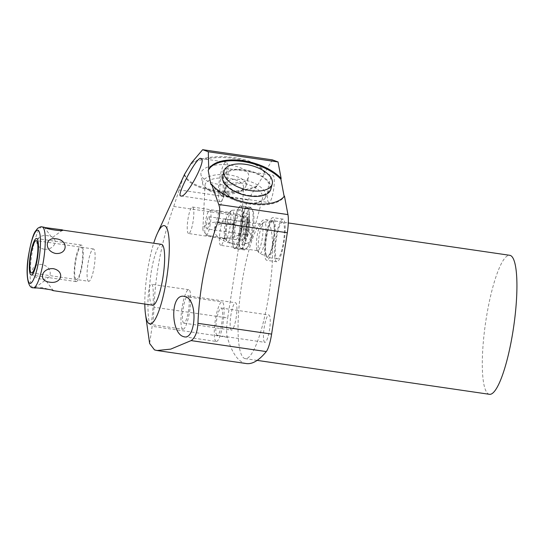 <?xml version="1.0" encoding="UTF-8"?>
<svg xmlns="http://www.w3.org/2000/svg" width="544" height="544" viewBox="0 0 544 544"><rect width="100%" height="100%" fill="white"/><g stroke="black" fill="none" stroke-linecap="round" stroke-linejoin="round"><path stroke-width="0.41" stroke-dasharray="2.72 2.04" d="M88.733 281.296A16.334 3.298 -81.7 0 1 88.597 281.262A16.334 3.298 98.3 0 1 87.876 264.316A16.334 3.298 98.3 0 1 93.452 248.975A16.334 3.298 98.3 0 1 93.588 249.016A16.334 3.298 -81.7 0 1 94.302 265.955A16.334 3.298 -81.7 0 1 88.733 281.296L31.532 272.938M161.507 244.351A30.743 6.208 -81.7 0 0 151.116 272.592A30.743 6.208 -81.7 0 0 152.626 305.191M41.242 279.079C29.043 277.705 29.614 263.425 41.827 264.432C53.4 266.9 52.836 281.18 41.242 279.079M52.224 290.292L42.432 287.592L35.333 288.062M144.82 304.055A49.681 10.037 98.3 0 1 153.707 243.216M216.124 341.414A19.972 4.032 98.3 0 1 215.254 320.695A19.972 4.032 98.3 0 1 222.068 301.94A19.972 4.032 98.3 0 1 222.231 301.981A19.972 4.032 98.3 0 1 223.108 322.701A19.972 4.032 98.3 0 1 216.294 341.462A19.972 4.032 98.3 0 1 216.124 341.414M217.07 335.349A13.824 2.795 98.3 0 1 216.458 321.008A13.824 2.795 98.3 0 1 221.177 308.02A13.824 2.795 98.3 0 1 221.292 308.054A13.824 2.795 98.3 0 1 221.898 322.395A13.824 2.795 98.3 0 1 217.185 335.376A13.824 2.795 98.3 0 1 217.07 335.349M264.738 342.305A13.824 2.795 98.3 0 1 264.132 327.971A13.824 2.795 98.3 0 1 268.845 314.983A13.824 2.795 98.3 0 1 268.96 315.01A13.824 2.795 98.3 0 1 269.572 329.351A13.824 2.795 98.3 0 1 264.853 342.339A13.824 2.795 98.3 0 1 264.738 342.305M184.6 174.298A40.582 17.156 -177.2 0 0 213.799 189.999A40.582 17.156 -177.2 0 0 256.666 185.844L256.625 186.735L264.724 173.359L264.765 172.468A40.582 17.156 -177.2 0 0 233.437 157.474A40.582 17.156 -177.2 0 0 191.508 162.826M256.666 185.844L248.118 199.968A19.972 4.032 98.3 0 0 243.372 216.621L227.678 317.968L154.006 307.204C155.421 273.258 161.99 239.673 173.726 206.455L183.641 176.242M246.262 363.548A279.589 56.474 98.3 0 1 227.304 337.266A19.972 4.032 98.3 0 1 227.678 317.968M284.451 196.044L284.152 196.438M272.388 159.875L264.765 172.468M231.411 330.072A13.824 2.795 98.3 0 1 230.806 315.738A13.824 2.795 98.3 0 1 235.518 302.75A13.824 2.795 98.3 0 1 235.634 302.777A13.824 2.795 98.3 0 1 236.246 317.118A13.824 2.795 98.3 0 1 231.526 330.106A13.824 2.795 98.3 0 1 231.411 330.072M268.763 202.531A13.824 2.795 98.3 0 1 268.158 188.19A13.824 2.795 98.3 0 1 272.877 175.209A13.824 2.795 98.3 0 1 272.993 175.236A13.824 2.795 98.3 0 1 273.598 189.577A13.824 2.795 98.3 0 1 268.879 202.565A13.824 2.795 98.3 0 1 268.763 202.531M245.208 358.632A70.244 14.192 -81.7 0 1 244.623 358.482A70.244 14.192 98.3 0 1 241.536 285.607A70.244 14.192 98.3 0 1 265.513 219.626A70.244 14.192 98.3 0 1 266.098 219.776A70.244 14.192 -81.7 0 1 269.178 292.652A70.244 14.192 -81.7 0 1 245.208 358.632L257.156 360.38M283.179 219.164A21.542 4.352 -81.7 0 0 282.996 219.123A21.542 4.352 -81.7 0 0 275.645 239.36A21.542 4.352 -81.7 0 0 276.59 261.712A21.542 4.352 -81.7 0 0 276.767 261.759A21.542 4.352 -81.7 0 0 284.124 241.522A21.542 4.352 -81.7 0 0 283.179 219.164M251.029 207.366A21.542 4.352 -81.7 0 0 250.852 207.318A21.542 4.352 -81.7 0 0 243.501 227.562A21.542 4.352 -81.7 0 0 244.446 249.914A21.542 4.352 -81.7 0 0 244.623 249.954A21.542 4.352 -81.7 0 0 251.974 229.718A21.542 4.352 -81.7 0 0 251.029 207.366M489.464 394.312A70.244 14.192 -81.7 0 1 488.879 394.162A70.244 14.192 98.3 0 1 485.792 321.28A70.244 14.192 98.3 0 1 509.769 255.299M183.743 323.116A13.824 2.795 98.3 0 1 183.138 308.774A13.824 2.795 98.3 0 1 187.85 295.786A13.824 2.795 98.3 0 1 187.966 295.82A13.824 2.795 98.3 0 1 188.571 310.162A13.824 2.795 98.3 0 1 183.858 323.143A13.824 2.795 98.3 0 1 183.743 323.116M182.804 329.181A19.972 4.032 98.3 0 1 181.927 308.462A19.972 4.032 98.3 0 1 188.741 289.707A19.972 4.032 98.3 0 1 188.904 289.748A19.972 4.032 98.3 0 1 189.781 310.468A19.972 4.032 98.3 0 1 182.968 329.229A19.972 4.032 98.3 0 1 182.804 329.181M150.464 324.462C152.531 324.646 155.101 283.227 151.511 284.288C146.499 283.927 147.356 325.054 150.464 324.462L182.968 329.229M188.741 289.707L151.511 284.288M154.006 307.204C153.605 316.05 152.986 322.408 152.13 326.291L149.634 343.502M190.801 164.111A40.582 17.156 2.8 0 1 232.812 158.29A40.582 17.156 2.8 0 1 264.724 173.359M256.625 186.735A40.582 17.156 2.8 0 1 213.132 190.788A40.582 17.156 2.8 0 1 184.43 174.638M230.636 165.206A23.956 10.125 2.8 0 1 248.588 176.97A23.956 10.125 2.8 0 1 219.014 184.409A23.956 10.125 2.8 0 1 200.967 174.651A23.956 10.125 2.8 0 1 230.636 165.206M210.82 184.328A40.582 20.128 15.1 0 0 248.894 203.912A40.582 20.128 15.1 0 0 284.233 196.867M222.646 176.365A24.936 12.369 -164.9 0 1 244.256 169.728A24.936 12.369 -164.9 0 1 270.81 189.339M202.626 183.614A21.855 9.241 -177.2 0 1 229.69 174.998A21.855 9.241 2.8 0 1 246.065 185.735A21.855 9.241 2.8 0 1 243.488 189.006A21.855 9.241 2.8 0 1 219.082 192.522A21.855 9.241 -177.2 0 1 204.87 187.122A21.855 9.241 -177.2 0 1 202.626 183.614L200.967 174.651M241.393 230.955A19.285 8.153 2.8 0 1 217.457 237.748A19.285 8.153 -177.2 0 1 202.878 229.085A19.285 8.153 -177.2 0 1 226.814 222.292A19.285 8.153 2.8 0 1 241.393 230.955L243.535 187.027A19.285 8.153 2.8 0 0 228.956 178.357A19.285 8.153 -177.2 0 0 205.013 185.15A19.285 8.153 -177.2 0 0 207.053 189.054A19.285 8.153 -177.2 0 0 219.599 193.814A19.285 8.153 2.8 0 0 241.128 190.713L243.488 189.006M243.535 187.027A19.285 8.153 2.8 0 1 241.128 190.713M220.157 201.64A19.972 4.032 98.3 0 1 219.28 180.921A19.972 4.032 98.3 0 1 226.093 162.16A19.972 4.032 98.3 0 1 226.263 162.207A19.972 4.032 98.3 0 1 227.14 182.927A19.972 4.032 98.3 0 1 220.32 201.681A19.972 4.032 98.3 0 1 220.157 201.64M221.095 195.568A13.824 2.795 98.3 0 1 220.49 181.227A13.824 2.795 98.3 0 1 225.209 168.246A13.824 2.795 98.3 0 1 225.325 168.273A13.824 2.795 98.3 0 1 225.93 182.614A13.824 2.795 98.3 0 1 221.211 195.602A13.824 2.795 98.3 0 1 221.095 195.568M273.163 217.702A21.542 4.352 -81.7 0 0 272.986 217.661A21.542 4.352 -81.7 0 0 265.635 237.898A21.542 4.352 -81.7 0 0 266.58 260.25A21.542 4.352 -81.7 0 0 266.757 260.297A21.542 4.352 -81.7 0 0 274.115 240.06A21.542 4.352 -81.7 0 0 273.163 217.702M272.714 220.619A18.591 3.754 -81.7 0 0 272.558 220.578A18.591 3.754 -81.7 0 0 266.213 238.048A18.591 3.754 -81.7 0 0 267.029 257.332A18.591 3.754 -81.7 0 0 267.186 257.373A18.591 3.754 -81.7 0 0 273.53 239.911A18.591 3.754 -81.7 0 0 272.714 220.619M282.724 222.081A18.591 3.754 -81.7 0 0 282.567 222.04A18.591 3.754 -81.7 0 0 276.223 239.51A18.591 3.754 -81.7 0 0 277.039 258.794A18.591 3.754 -81.7 0 0 277.195 258.835A18.591 3.754 -81.7 0 0 283.54 241.373A18.591 3.754 -81.7 0 0 282.724 222.081M241.019 205.904A21.542 4.352 -81.7 0 0 240.842 205.856A21.542 4.352 -81.7 0 0 233.485 226.1A21.542 4.352 -81.7 0 0 234.437 248.452A21.542 4.352 -81.7 0 0 234.614 248.492A21.542 4.352 -81.7 0 0 241.964 228.256A21.542 4.352 -81.7 0 0 241.019 205.904M241.822 228.677A21.148 4.27 98.3 0 1 234.668 248.105A21.148 4.27 98.3 0 1 233.634 225.672A21.148 4.27 98.3 0 1 240.781 206.251A21.148 4.27 98.3 0 1 241.822 228.677M248.302 229.629A21.148 4.27 98.3 0 1 241.155 249.05A21.148 4.27 98.3 0 1 240.115 226.624A21.148 4.27 -81.7 0 1 247.268 207.196A21.148 4.27 -81.7 0 1 248.302 229.629M240.686 248.146A20.536 4.148 98.3 0 0 248.186 229.582A20.536 4.148 -81.7 0 0 246.554 207.93A20.536 4.148 -81.7 0 0 240.237 226.664A20.536 4.148 98.3 0 0 240.686 248.146C243.345 249.825 245.507 249.682 247.18 247.71C248.792 247.146 250.716 241.305 252.946 230.187C254.878 216.281 253.484 211.711 252.654 210.208C251.62 207.842 249.587 207.08 246.554 207.93M247.092 229.18A14.885 3.006 -81.7 0 0 246.765 213.615A14.885 3.006 -81.7 0 0 241.332 227.066A14.885 3.006 98.3 0 0 242.508 242.76A14.885 3.006 98.3 0 0 247.092 229.18M249.261 229.303A10.329 2.088 98.3 0 1 245.766 238.789A10.329 2.088 98.3 0 1 245.262 227.834A10.329 2.088 -81.7 0 1 248.751 218.348A10.329 2.088 -81.7 0 1 249.261 229.303M248.452 229.004A6.147 1.244 -81.7 0 0 248.152 222.482A6.147 1.244 -81.7 0 0 246.072 228.133A6.147 1.244 98.3 0 0 246.371 234.654A6.147 1.244 98.3 0 0 248.452 229.004M206.999 228.902A6.147 1.244 98.3 0 0 209.08 223.258A6.147 1.244 -81.7 0 0 208.774 216.736A6.147 1.244 -81.7 0 0 206.7 222.38A6.147 1.244 98.3 0 0 206.999 228.902L246.371 234.654M206.067 235.28A12.594 2.543 98.3 0 0 210.324 223.713A12.594 2.543 -81.7 0 0 209.705 210.358A12.594 2.543 -81.7 0 0 205.448 221.925A12.594 2.543 98.3 0 0 206.067 235.28L235.906 239.639A12.594 2.543 98.3 0 1 235.287 226.284A12.594 2.543 -81.7 0 1 239.55 214.717A12.594 2.543 -81.7 0 1 240.162 228.072A12.594 2.543 98.3 0 1 235.906 239.639M240.421 209.787A17.612 3.556 98.3 0 1 241.135 228.426A17.612 3.556 98.3 0 1 235.035 244.562A17.612 3.556 98.3 0 1 235.028 244.562A17.612 3.556 98.3 0 1 234.206 226.664A17.612 3.556 98.3 0 1 240.115 209.746A17.612 3.556 98.3 0 1 240.421 209.787M188.598 233.526A13.382 2.7 98.3 0 1 188.489 233.492A13.382 2.7 -81.7 0 1 187.904 219.613A13.382 2.7 -81.7 0 1 192.467 207.046A13.382 2.7 -81.7 0 1 192.583 207.074A13.382 2.7 98.3 0 1 193.168 220.952A13.382 2.7 98.3 0 1 188.598 233.526L225.576 238.925A13.382 2.7 98.3 0 0 230.139 226.358A13.382 2.7 98.3 0 0 229.554 212.473A13.382 2.7 -81.7 0 0 229.446 212.446A13.382 2.7 -81.7 0 0 228.847 212.65L231.554 210.548A15.905 3.21 -81.7 0 1 232.111 210.297A15.905 3.21 -81.7 0 1 232.39 210.338A15.905 3.21 98.3 0 1 233.036 227.174A15.905 3.21 98.3 0 1 227.528 241.747A15.905 3.21 -81.7 0 0 227.528 241.747L235.028 244.562M231.554 210.548A15.905 3.21 -81.7 0 0 226.78 225.576A15.905 3.21 -81.7 0 0 227.052 241.346A15.905 3.21 -81.7 0 0 227.521 241.747M228.847 212.65A13.382 2.7 -81.7 0 0 224.835 225.291A13.382 2.7 -81.7 0 0 225.066 238.558A13.382 2.7 -81.7 0 0 225.461 238.898A13.382 2.7 98.3 0 0 225.576 238.925M62.594 230.112L52.034 237.83L44.261 227.229L45.302 227.616M44.173 249.247C32.212 246.643 35.884 233.498 47.947 235.77C59.677 236.973 55.998 250.118 44.173 249.247M249.104 195.459A23.956 11.88 15.1 0 0 269.314 190.427A23.956 11.88 15.1 0 0 244.351 170.245A23.956 11.88 15.1 0 0 223.394 178.058A23.956 11.88 15.1 0 0 249.104 195.459M251.573 239.006A19.285 9.561 15.1 0 0 231.044 223.842A19.285 9.561 -164.9 0 0 214.336 228.976A19.285 9.561 -164.9 0 0 234.865 244.14A19.285 9.561 15.1 0 0 251.573 239.006L262.534 198.308A19.285 9.561 15.1 0 1 257.774 202.688A19.285 9.561 15.1 0 1 245.827 203.442A19.285 9.561 -164.9 0 1 227.215 194.453L225.563 192.454A21.855 10.839 -164.9 0 0 246.663 202.64A21.855 10.839 15.1 0 0 260.209 201.783A21.855 10.839 15.1 0 0 265.098 198.05A21.855 10.839 15.1 0 0 242.332 179.642A21.855 10.839 -164.9 0 0 223.21 186.769L223.394 178.058M225.563 192.454A21.855 10.839 -164.9 0 1 223.21 186.769M227.215 194.453A19.285 9.561 -164.9 0 1 225.298 188.278A19.285 9.561 -164.9 0 1 242.005 183.151A19.285 9.561 15.1 0 1 262.534 198.308M272.564 221.592A17.612 3.556 98.3 0 1 273.278 240.23A17.612 3.556 98.3 0 1 267.179 256.367A17.612 3.556 98.3 0 1 267.179 256.36A17.612 3.556 98.3 0 1 266.356 238.462A17.612 3.556 98.3 0 1 272.258 221.544A17.612 3.556 98.3 0 1 272.564 221.592M220.748 245.324A13.382 2.7 98.3 0 1 220.633 245.296A13.382 2.7 -81.7 0 1 220.048 231.411A13.382 2.7 -81.7 0 1 224.611 218.844A13.382 2.7 -81.7 0 1 224.726 218.872A13.382 2.7 98.3 0 1 225.311 232.757A13.382 2.7 98.3 0 1 220.748 245.324L257.72 250.723A13.382 2.7 98.3 0 0 262.29 238.156A13.382 2.7 98.3 0 0 261.698 224.271A13.382 2.7 -81.7 0 0 261.589 224.244A13.382 2.7 -81.7 0 0 260.998 224.448L263.697 222.346A15.905 3.21 -81.7 0 1 264.262 222.102A15.905 3.21 -81.7 0 1 264.534 222.136A15.905 3.21 98.3 0 1 265.18 238.972A15.905 3.21 98.3 0 1 259.672 253.545A15.905 3.21 -81.7 0 0 259.672 253.545L267.179 256.36M263.697 222.346A15.905 3.21 -81.7 0 0 258.924 237.381A15.905 3.21 -81.7 0 0 259.196 253.144A15.905 3.21 -81.7 0 0 259.665 253.545M260.998 224.448A13.382 2.7 -81.7 0 0 256.979 237.096A13.382 2.7 -81.7 0 0 257.21 250.356A13.382 2.7 -81.7 0 0 257.611 250.696A13.382 2.7 98.3 0 0 257.72 250.723M75.881 281.54A18.448 3.726 -81.7 0 0 76.031 281.581A18.448 3.726 -81.7 0 0 82.328 264.255A18.448 3.726 -81.7 0 0 81.518 245.113A18.448 3.726 -81.7 0 0 81.362 245.072A18.448 3.726 -81.7 0 0 75.065 262.405A18.448 3.726 -81.7 0 0 75.881 281.54M76.201 279.453A16.334 3.298 98.3 0 1 75.534 262.167A16.334 3.298 98.3 0 1 81.192 247.2A16.334 3.298 98.3 0 1 81.858 264.486A16.334 3.298 98.3 0 1 76.201 279.453M33.259 287.762A30.743 6.208 -81.7 0 1 31.749 255.156A30.743 6.208 98.3 0 1 42.146 226.916M178.901 189.856L248.118 199.968M227.304 337.266L152.13 326.291M173.726 206.455L243.372 216.621M246.588 228.997A12.294 2.482 -81.7 0 0 246.092 215.982A12.294 2.482 -81.7 0 0 241.828 227.249A12.294 2.482 98.3 0 0 242.332 240.264A12.294 2.482 98.3 0 0 246.588 228.997M248.751 218.348L246.745 217.688C247.336 217.104 247.275 220.864 246.554 228.976C245.038 236.014 244.066 239.306 243.651 238.85L244.623 238.626A10.329 2.088 98.3 0 0 248.118 229.14A10.329 2.088 -81.7 0 0 247.608 218.178A10.329 2.088 -81.7 0 0 244.12 227.671A10.329 2.088 98.3 0 0 244.623 238.626L245.766 238.789M184.382 296.432L222.068 301.94M184.205 336.77L216.294 341.462M221.177 308.02L268.845 314.983M217.185 335.376L264.853 342.339M265.513 219.626L288.3 222.952M187.85 295.786L235.518 302.75M246.065 185.735L248.588 176.97M207.053 189.054L204.87 187.122M202.878 229.085L205.013 185.15M200.797 158.467L226.093 162.16M180.948 195.935L220.32 201.681M225.209 168.246L272.877 175.209M221.211 195.602L268.879 202.565M183.858 323.143L231.526 330.106M282.996 219.123L272.986 217.661M276.767 261.759L266.757 260.297M282.567 222.04L272.558 220.578M277.195 258.835L267.186 257.373M250.852 207.318L240.842 205.856M244.623 249.954L234.614 248.492M234.668 248.105L241.155 249.05M240.781 206.251L247.268 207.196M246.765 213.615C248.438 214.438 249.546 214.492 250.097 213.785C248.635 215.988 247.302 220.619 246.092 227.671C245.079 238.755 244.963 244.045 245.752 243.549C245.426 242.712 244.344 242.447 242.508 242.76M208.774 216.736L248.152 222.482M209.705 210.358L239.55 214.717M232.111 210.297L240.115 209.746M225.066 238.558L227.052 241.346M192.467 207.046L229.446 212.446M34.932 287.796L45.492 280.085L53.264 290.68M93.452 248.975L36.251 240.625M265.098 198.05L269.314 190.427M257.774 202.688L260.209 201.783M214.336 228.976L225.298 188.278M264.262 222.102L272.258 221.544M257.21 250.356L259.196 253.144M224.611 218.844L261.589 224.244M76.031 281.581L31.226 275.033M81.362 245.072L36.557 238.53"/><path stroke-width="0.82" d="M31.396 272.904A16.334 3.298 -81.7 0 0 31.532 272.938A16.334 3.298 -81.7 0 0 37.101 257.604A16.334 3.298 -81.7 0 0 36.387 240.659A16.334 3.298 -81.7 0 0 36.251 240.625A16.334 3.298 -81.7 0 0 30.675 255.966A16.334 3.298 -81.7 0 0 31.396 272.904M35.006 287.987C36.72 287.456 56.012 290.299 53.122 290.632L152.626 305.191A30.743 6.208 -81.7 0 0 163.016 276.957A30.743 6.208 -81.7 0 0 161.507 244.351L62.594 230.112M53.122 290.632L52.224 290.292M35.333 288.062L33.259 287.762A30.743 6.208 -81.7 0 0 43.656 259.522A30.743 6.208 98.3 0 0 42.146 226.916C41.256 226.508 39.739 227.011 37.604 228.426L35.394 231.248C33.238 234.104 30.988 241.971 28.621 254.83C25.255 273.884 27.785 288.565 33.259 287.762M53.346 268.661C41.521 267.798 37.849 280.935 49.579 282.146C61.635 284.41 65.307 271.266 53.346 268.661M153.707 243.216A49.681 10.037 98.3 0 1 157.352 233.444A49.681 10.037 98.3 0 1 164.662 225.719A49.681 10.037 98.3 0 1 166.682 278.304A49.681 10.037 98.3 0 1 149.471 323.83A49.681 10.037 98.3 0 1 145.52 314.459A49.681 10.037 98.3 0 1 144.82 304.055M280.922 179.302A40.582 20.128 15.1 0 0 240.856 161.248A40.582 20.128 15.1 0 0 208.216 170.503L208.719 169.15A40.582 20.128 -164.9 0 1 241.652 160.494A40.582 20.128 -164.9 0 1 281.146 178.48L280.922 179.302L284.152 196.438M157.352 233.444L184.586 174.257L191.508 162.826L202.66 149.688L208.304 151.762L208.719 169.15M200.967 158.508C207.556 158.508 185.64 199.594 180.771 195.888C175.61 196.472 197.431 155.101 200.967 158.508L200.797 158.467M197.934 323.333L271.612 334.091L287.3 232.75L217.661 222.578C205.904 255.898 199.328 289.483 197.934 323.333C197.39 332.119 195.119 337.878 191.121 340.598L170.748 349.119L157.06 350.52L154.482 349.887L149.634 343.502M217.661 222.578C220.096 214.982 220.456 208.95 218.736 204.476L211.541 184.151L210.82 184.328L208.216 170.503M184.838 296.521C198.75 299.37 195.527 340.904 183.784 336.695C170.367 333.574 170.088 291.992 184.838 296.521L184.382 296.432M184.205 336.77L183.784 336.695M271.612 334.091A19.972 4.032 98.3 0 1 266.295 351.58A279.589 56.474 98.3 0 1 246.262 363.548L157.06 350.52M211.541 184.151A40.582 20.128 -164.9 0 0 249.696 203.184A40.582 20.128 -164.9 0 0 284.451 196.044L287.946 214.588A19.972 4.032 98.3 0 1 287.3 232.75M202.66 149.688L272.388 159.875L278.032 161.942L281.146 178.48M288.3 222.952L509.769 255.299A70.244 14.192 98.3 0 1 510.354 255.449A70.244 14.192 -81.7 0 1 513.434 328.324A70.244 14.192 -81.7 0 1 489.464 394.312L257.156 360.38M208.304 151.762L278.032 161.942M272.252 183.974L270.81 189.339A24.936 12.369 -164.9 0 1 249.2 195.976A24.936 12.369 -164.9 0 1 222.646 176.365L224.094 171.006A24.936 12.369 15.1 0 0 250.648 190.618A24.936 12.369 15.1 0 0 272.252 183.974A24.936 12.369 15.1 0 0 245.698 164.363A24.936 12.369 15.1 0 0 224.094 171.006M62.519 229.922C64.94 231.968 45.553 229.092 44.404 227.276L42.146 226.916M45.302 227.616L62.145 229.84M56.284 238.83C44.69 236.728 44.118 251.008 55.699 253.477C67.905 254.49 68.476 240.203 56.284 238.83M31.069 274.999A18.448 3.726 -81.7 0 0 31.226 275.033A18.448 3.726 -81.7 0 0 37.516 257.706A18.448 3.726 -81.7 0 0 36.706 238.571A18.448 3.726 -81.7 0 0 36.557 238.53A18.448 3.726 -81.7 0 0 30.26 255.857A18.448 3.726 -81.7 0 0 31.069 274.999M28.696 254.878A26.806 5.413 98.3 0 1 37.985 230.316A26.806 5.413 98.3 0 1 39.08 258.686A26.806 5.413 -81.7 0 1 29.791 283.254A26.806 5.413 -81.7 0 1 28.696 254.878M287.946 214.588L218.736 204.476M191.121 340.598L266.295 351.58M145.52 314.459L149.654 343.652"/></g></svg>
